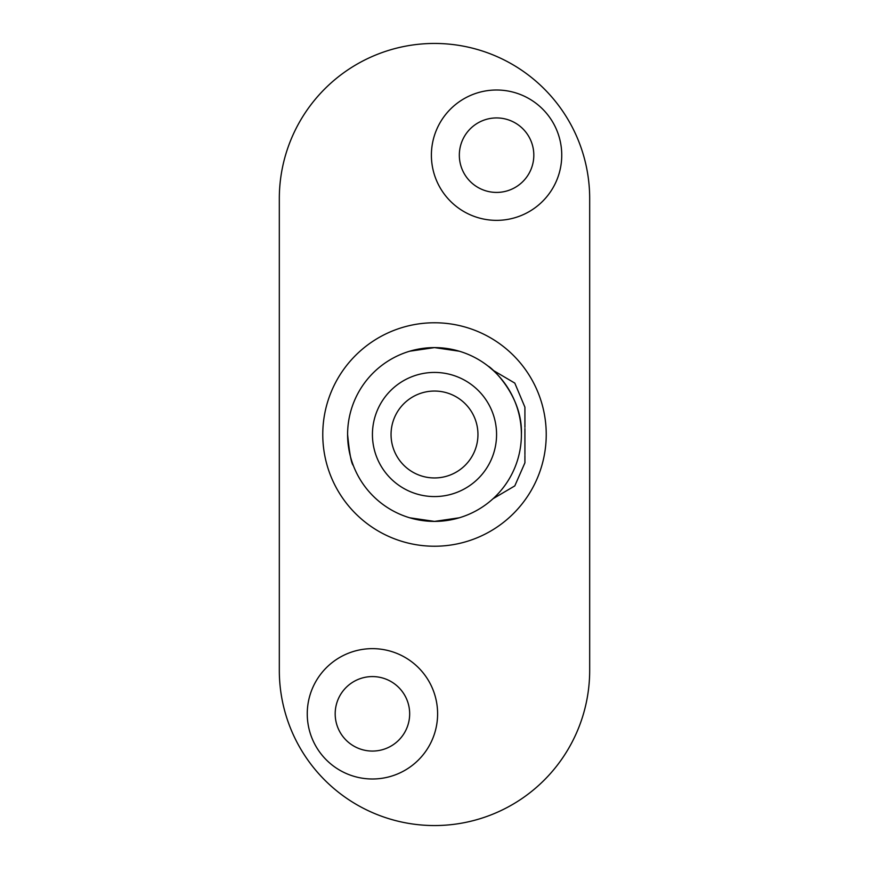 <?xml version="1.0" encoding="UTF-8"?>
<svg xmlns="http://www.w3.org/2000/svg" width="869" height="869" viewBox="0 0 869 869"><rect width="100%" height="100%" fill="white"/><g stroke="black" fill="none" stroke-linecap="round" stroke-linejoin="round"><path stroke-width="1.3" d="M477.95 434.5A43.45 43.45 0 0 0 434.5 391.05A43.45 43.45 0 0 0 391.05 434.5A43.45 43.45 0 0 0 434.5 477.95A43.45 43.45 0 0 0 477.95 434.5M372.432 434.5A62.068 62.068 0 0 1 434.5 372.432A62.068 62.068 0 0 1 496.568 434.5A62.068 62.068 0 0 1 434.5 496.568A62.068 62.068 0 0 1 372.432 434.5M347.6 434.5C349.457 453.379 351.369 463.72 353.335 465.534C351.369 463.709 349.457 453.368 347.6 434.5A86.9 86.9 0 0 0 434.5 521.4A86.9 86.9 0 0 0 521.4 434.5A86.9 86.9 0 0 0 434.5 347.6A86.9 86.9 0 0 0 347.6 434.5M521.4 434.5C522.964 395.373 490.54 366.707 488.259 366.218C490.67 366.924 522.866 395.145 521.4 434.5M488.259 366.218L493.071 370.303L514.796 383.099L524.919 407.192M307.257 713.818A65.175 65.175 0 0 0 372.432 778.993A65.175 65.175 0 0 0 437.607 713.818A65.175 65.175 0 0 0 372.432 648.643A65.175 65.175 0 0 0 307.257 713.818M431.393 155.182A65.175 65.175 0 0 0 496.568 220.357A65.175 65.175 0 0 0 561.743 155.182A65.175 65.175 0 0 0 496.568 90.007A65.175 65.175 0 0 0 431.393 155.182M409.668 351.217L434.5 347.6L459.332 351.217M533.816 155.182A37.248 37.248 0 0 1 496.568 192.418A37.248 37.248 0 0 1 459.332 155.182A37.248 37.248 0 0 1 496.568 117.934A37.248 37.248 0 0 1 533.816 155.182M409.668 713.818A37.248 37.248 0 0 1 372.432 751.066A37.248 37.248 0 0 1 335.184 713.818A37.248 37.248 0 0 1 372.432 676.582A37.248 37.248 0 0 1 409.668 713.818M589.682 670.368A155.182 155.182 0 0 1 434.5 825.55A155.182 155.182 0 0 1 279.318 670.368L279.318 198.632A155.182 155.182 0 0 1 434.5 43.45A155.182 155.182 0 0 1 589.682 198.632L589.682 670.368M459.332 517.783L434.5 521.4L409.668 517.783M524.919 427.309L524.919 407.55M524.919 454.617L524.919 428.536M493.071 498.697L514.796 485.901L524.919 462.808L524.919 455.486M546.232 434.5A111.732 111.732 0 0 1 434.5 546.232A111.732 111.732 0 0 1 322.768 434.5A111.732 111.732 0 0 1 434.5 322.768A111.732 111.732 0 0 1 546.232 434.5"/></g></svg>
